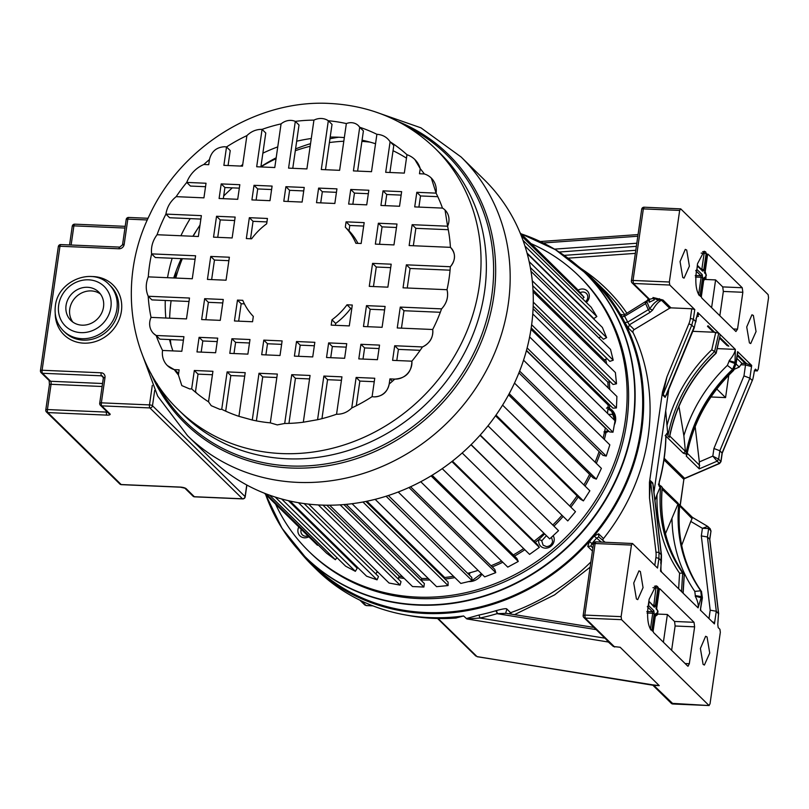 <?xml version="1.0" encoding="UTF-8"?>
<svg xmlns="http://www.w3.org/2000/svg" width="809" height="809" viewBox="0 0 809 809"><rect width="100%" height="100%" fill="white"/><g stroke="black" fill="none" stroke-linecap="round" stroke-linejoin="round"><path stroke-width="1.21" d="M654.127 297.752L654.279 299.906L649.222 302.242L649.556 299.279L633.437 283.474L669.761 285.031L694.769 309.574L691.766 308.755L670.995 307.855L662.996 300.018L655.199 298.025M662.996 300.018L658.86 300.109L656.271 299.381L655.836 298.197L652.974 297.51L654.279 299.906M648.181 298.693L649.222 302.242L648.565 299.32L646.897 301.787L649.748 308.826L648.282 309.685L650.052 312.345L629.351 324.844L634.205 329.607A2.407 2.174 -45.5 0 0 633.144 332.701L628.3 327.938L624.892 322.579A200.48 180.943 -45.5 0 0 621.838 316.835C620.645 314.671 620.422 313.902 621.16 314.539L621.747 315.116M659.406 298.663L658.86 300.109C655.947 301.191 652.914 304.093 649.748 308.826L652.57 310.14L650.052 312.345M670.995 307.855L669.63 308.219L661.641 300.372C658.961 301.13 655.937 304.376 652.57 310.14M621.16 314.539L624.002 315.025L624.609 316.299A202.887 183.127 134.5 0 1 627.703 322.103L629.351 324.844L628.3 327.938M669.63 308.219L634.205 329.607M624.892 322.579L627.703 322.103L648.282 309.685L645.643 303.597L647.079 300.624L624.002 315.025M653.743 298.268L649.556 299.279L648.191 298.703L632.082 282.897A2.407 2.174 134.5 0 0 633.437 283.474L633.032 280.45L669.356 282.007L679.661 210.441L680.733 208.874L768.135 294.648L768.55 297.672L758.235 369.238L757.163 370.805L754.372 370.684L754.16 372.16C753.209 378.066 752.542 380.786 752.127 380.351L749.882 378.147L743.956 375.892L713.922 448.499L712.82 456.114L718.635 459.188L717.087 461.181L712.82 456.114L699.34 461.929L695.164 426.616M669.761 285.031L669.356 282.007M679.661 210.441L643.347 208.884L644.186 207.205L680.733 208.874M722.204 453.212L719.848 450.755L749.882 378.147L751.682 365.425L737.626 351.632L735.755 364.283L734.997 363.534L735.351 349.397L697.762 312.507L695.619 321.446L693.374 319.242L694.769 309.574M713.922 448.499L719.848 450.755L718.635 459.188L720.991 461.626L722.215 453.182L752.532 379.896L722.093 452.949L720.88 461.383L719.322 463.385L684.636 478.352L683.858 479.353L680.116 505.291M754.372 370.684L755.444 369.116L757.396 370.916L754.352 370.785M753.371 315.459L751.945 314.792L746.717 326.967L749.417 342.895L750.712 343.562L756.051 331.569L753.371 315.459M686.699 250.042L689.389 266.141L684.05 278.144L682.745 277.477L680.056 261.55L685.284 249.364L686.699 250.042M696.873 269.781L697.51 263.744L704.113 251.235L705.65 251.872L706.186 253.328L707.299 254.41L708.047 254.198L707.299 254.41L708.047 254.198L742.227 287.741L742.844 292.282L723.337 291.442L722.72 286.902L715.601 279.914L711.607 307.653M701.292 269.185L703.79 269.64L702.718 271.207L697.53 266.121L696.347 271.713C695.113 282.776 696.114 290.734 699.35 295.609L700.119 295.427L701.312 296.721L704.052 277.983L703.395 278.235M699.35 295.609L700.119 295.113L702.627 277.669L702.222 274.645L697.034 269.559L695.74 270.661L700.918 275.748L702.222 274.645M700.119 295.427L701.231 296.205L701.737 297.975L735.917 331.518L737.525 329.162L742.844 292.282M734.087 369.369L739.244 367.084L741.873 363.302L736.908 358.417M710.98 396.976L725.562 397.603L728.788 375.184M725.562 397.603L716.774 388.987M739.244 367.084L736.099 363.999M699.34 461.929L699.269 468.866L717.087 461.181L719.565 463.496L720.991 461.636M686.922 454.769L687.256 453.202C693.849 421.317 709.321 393.71 733.662 370.401L733.389 370.006C708.644 393.7 693.08 421.802 686.71 454.324L686.912 454.992L687.094 454.051M667.9 435.869C674.271 403.347 689.834 375.234 714.58 351.551L711.778 349.771C689.531 371.179 674.595 396.42 666.99 425.483L667.9 435.869L669.387 437.325L669.761 436.031L685.425 451.402L683.302 453.202L686.71 454.324L686.224 456.064L699.269 468.866M683.868 479.272L680.248 505.423M692.292 517.315L692.059 518.66L679.388 505.585C676.698 537.763 684.06 566.411 701.474 591.541L702.394 597.78L701.474 591.541L700.715 590.792C683.302 565.673 675.94 537.024 678.63 504.846L677.062 502.369M692.443 517.376L707.511 526.295M692.059 518.66L690.765 521.411L702.414 528.307L707.683 526.426L708.644 528.53L702.414 528.307L701.322 535.922L710.191 610.198L716.299 611.24L718.695 613.97L709.786 539.37L707.43 536.974L701.322 535.922M681.674 545.387L690.765 521.411M710.818 531.189L710.302 528.914L708.067 526.72M709.928 528.621L710.889 530.734L708.644 528.53L707.43 536.974L716.299 611.24L714.428 623.901L700.372 610.107L702.394 597.78M711 530.977L709.665 539.168L718.534 613.444L717.785 624.568L718.19 627.592L719.919 629.281L720.323 632.304L710.019 703.87L708.947 705.438L621.545 619.664L621.13 616.64L631.445 545.074L632.517 543.506L657.525 568.049L658.92 558.382L661.398 561.082L660.518 570.992L698.096 607.872L701.413 596.627L695.305 595.586L695.224 596.132C697.611 600.834 698.592 604.657 698.137 607.599M662.268 487.766L678.033 503.147L679.388 505.585M677.871 504.28L662.096 489.253L662.187 487.251L660.71 485.794L657.029 494.592C656.22 523.959 663.734 550.171 679.59 573.217L682.665 573.085C664.998 547.562 657.687 518.468 660.71 485.794M684.111 575.169L684.192 574.592C666.717 549.382 659.406 520.581 662.237 488.211L662.187 487.251C659.163 519.924 666.485 549.018 684.141 574.542L682.665 573.085L681.532 591.612M685.425 451.402L683.868 435.687C692.13 408.798 706.621 385.367 727.362 365.395L733.389 370.006L735.755 364.283L733.672 370.391M714.63 332.256L708.027 325.774L707.481 326.31L713.498 332.216L718.776 333.136L714.58 351.551L716.177 353.209C691.655 376.711 676.142 404.551 669.66 436.749M716.187 353.189L720.263 334.592L716.066 352.997C691.311 376.691 675.758 404.803 669.387 437.325L669.761 436.031M684.192 574.592L683.008 593.068M700.503 608.934L702.172 597.376L701.413 596.627L700.715 590.792L694.8 591.399C680.035 569.9 672.431 545.509 671.966 518.245L677.76 504.614M671.966 518.245L665.473 533.627M678.933 406.431L683.868 435.687M366.528 605.496L372.636 605.759M658.425 484.085L659.315 486.522L659.224 481.8L658.9 484.47M659.224 481.8C663.319 466.581 665.524 451.27 665.837 435.889L665.827 436.354M665.837 435.889L666.98 433.3L665.413 435.636L683.302 453.202M654.956 500.468L657.029 494.592M723.337 291.442L719.838 315.732M715.601 279.914L704.7 279.449M703.567 280.48L705.903 278.66L706.055 274.473L705.559 277.922L704.811 277.194L702.981 279.075L703.739 278.761L701.231 296.205L700.463 296.519L701.231 296.205M707.299 254.41L706.439 255.037L707.208 254.724L704.902 270.722L706.055 274.473L705.084 273.28M707.208 254.724L705.761 253.45L701.17 253.116M702.627 277.669L701.13 277.265L698.622 294.658L699.785 294.921M703.587 280.339L705.559 277.922L705.903 278.66M751.682 365.425L746.656 363.686L737.444 354.655M727.362 365.395L729.061 361.289L734.997 363.534L732.63 369.258C707.885 392.952 692.322 421.054 685.951 453.586M735.351 349.397L717.239 348.618M735.31 349.66C734.906 352.613 732.853 356.304 729.142 360.733L729.061 361.289M719.606 338.213L727.089 345.544L728.808 346.181L719.808 337.333M713.498 332.216L692.787 331.326M666.99 425.483L665.716 410.729M703.092 664.391L704.386 665.049L709.726 653.055L707.046 636.946L705.62 636.279L700.392 648.454L703.092 664.391M661.479 555.035L653.106 484.935L652.762 483.59L650.375 481.547L649.496 497.899L649.445 482.437L650.527 480.789L659.001 552.405L661.479 555.035L661.398 561.082M661.6 572.054L660.71 569.273M651.892 684.748L653.783 685.385L673.088 703.901M709.169 705.549L671.268 703.304A2.407 2.407 0 0 0 672.855 703.992L709.169 705.549M438.134 618.521L477.128 656.706L652.408 684.798L671.268 703.304M652.853 685.233L477.371 656.665M708.047 254.198L706.914 254.248M705.65 251.872L702.657 251.66M737.424 352.744L737.626 351.632M696.519 317.664L698.905 313.943L697.762 312.507M698.036 315.803L696.883 315.904L698.47 316.41L697.884 315.823M696.023 318.706L698.167 313.214M666.95 376.802L688.904 323.742L691.746 325.157L662.864 395.176L662.47 392.072L666.95 376.802L662.976 394.155L665.281 396.784L666.576 394.671M667.89 390.787L665.119 397.371L662.864 395.176M688.904 323.742A21.691 19.578 -45.5 0 0 690.37 318.422L693.374 319.242L691.746 325.157L693.991 327.362L665.119 397.371M593.482 543.901L595.121 543.517L595.97 541.838L632.517 543.506M685.132 663.542L689.319 663.724L694.628 626.844L694.021 622.303L659.841 588.76L659.082 588.972L657.444 586.434L655.907 585.787L649.152 599.247L648.009 607.235C646.978 617.934 648.019 625.579 651.134 630.16L651.902 629.989L653.096 631.283L655.634 613.98L654.977 614.233M659.082 588.972L659.841 588.76L658.991 589.286L657.545 588.012L652.954 587.678M689.319 663.724L688.034 666.242M651.902 629.989L654.208 613.677L652.711 613.262L650.406 629.22L653.015 630.767L653.53 632.537L687.711 666.08M651.134 630.16L651.569 629.483M649.061 601.572L648.616 605.567L647.331 606.679L652.499 611.746L653.803 610.653L648.616 605.567L648.413 606.093M648.828 601.208L654.299 607.205L653.328 606.012L653.864 605.223L655.371 605.638L657.97 587.88M636.42 598.963L637.725 599.631L643.054 587.637L640.374 571.528L638.958 570.851L633.73 583.036L636.42 598.963M694.628 626.844L675.121 626.004L671.622 650.294M675.121 626.004L674.595 621.565L667.385 614.486L657.565 614.071M663.39 642.215L667.385 614.486M654.208 613.677L653.803 610.653M656.665 609.278L657.636 610.482L657.141 613.92L656.392 613.192L654.562 615.083L655.32 614.769L653.015 630.767L652.256 631.081L653.015 630.767M658.991 589.286L658.233 589.599L658.991 589.286L656.483 606.73L655.715 607.043L656.483 606.73L656.888 609.753L657.98 611.22L657.484 614.658L657.141 613.92L655.836 615.022L655.098 614.294L656.392 613.192M655.169 616.347L655.836 615.022M652.873 605.183L653.864 605.223L656.139 586.292L657.444 586.434M659.841 588.76L658.759 588.821M608.52 641.719L613.384 646.502L607.883 641.628L605.445 638.261L479.798 618.046L466.904 618.946L463.608 615.973L455.851 618.025M652.408 684.798L659.244 685.627L620.149 647.261L613.384 646.502M601.269 542.06L594.14 536.043L598.63 533.809L598.791 536.954L605.092 542.232L598.761 536.933L596.577 538.137L591.854 543.608L590.924 546.085L592.886 548.006M650.527 480.789L652.772 482.983L653.369 487.129M653.975 492.236L668.81 389.271M659.244 685.627L653.783 685.385M497.515 613.626L495.836 610.744L496.352 610.583L497.515 613.626L506.404 613.343L593.948 627.43M590.125 567.18L554.549 594.908L514.524 614.648M511.409 614.142L510.6 612.706L509.255 613.798M649.445 482.437L662.47 392.072M577.636 265.878A200.48 180.943 134.5 0 1 593.28 279.398A200.48 180.943 134.5 0 1 642.619 422.773A200.48 180.943 -45.5 0 1 425.342 613.455A200.48 180.943 134.5 0 1 312.446 565.572A200.48 180.943 134.5 0 1 298.642 550.181M598.63 533.809L603.484 538.572A200.48 180.943 -45.5 0 0 643.266 460.341A200.48 180.943 -45.5 0 0 633.144 332.701M312.446 565.572L316.653 569.698A200.48 180.943 -45.5 0 0 405.178 614.891A200.48 180.943 -45.5 0 0 429.549 617.58A200.48 180.943 -45.5 0 0 463.608 615.973M636.804 243.236L554.519 249.132M506.323 613.323L505.756 612.939L506.879 609.056L510.6 612.706A200.48 180.943 -45.5 0 0 590.873 561.962M496.352 610.583C503.117 608.773 506.626 608.267 506.879 609.056M593.341 544.851L589.468 541.454A200.48 180.943 -45.5 0 0 594.14 536.043M592.926 547.754L590.924 546.085L587.749 546.429L589.468 541.454M603.484 538.572A2.407 2.174 -45.5 0 0 602.938 540.422M645.137 302.263L645.643 303.597L624.609 316.299L621.838 316.835M466.277 618.592L478.817 615.073A200.48 180.943 -45.5 0 0 495.836 610.744M596.182 629.614L497.019 613.667A202.887 183.127 134.5 0 1 479.798 618.046A2.407 0.617 78.2 0 0 478.817 615.073M546.429 535.659L541.737 540.847L543.132 545.205L546.388 546.591C549.746 546.409 551.829 544.649 552.628 541.312L551.495 537.227M544.669 533.94L538.804 539.583A8.201 7.402 -45.5 0 0 545.317 548.158A8.201 7.402 -45.5 0 0 552.931 544.012A8.201 7.402 -45.5 0 0 553.144 535.689M298.824 526.972A8.191 7.402 -45.5 0 0 304.548 537.813A8.191 7.402 -45.5 0 0 308.826 536.792M301.251 529.349A5.784 5.218 -45.5 0 0 302.364 534.86A5.784 5.218 -45.5 0 0 305.62 536.246A5.784 5.218 -45.5 0 0 307.885 535.871M586.313 302.455A8.201 7.402 -45.5 0 0 589.083 294.041A8.201 7.402 -45.5 0 0 582.662 288.985A8.201 7.402 -45.5 0 0 578.051 290.198M585.494 301.646A5.784 5.218 -45.5 0 0 586.333 293.384A5.784 5.218 -45.5 0 0 583.077 292.009A5.784 5.218 -45.5 0 0 580.144 292.676M604.353 439.479A174.774 157.745 -45.5 0 0 606.002 432.542L604.303 432.997A173.561 156.653 134.5 0 1 603.059 438.215A173.561 156.653 -45.5 0 0 605.324 428.113L605.719 428.143M606.072 431.834L606.002 432.542L606.072 431.834A12.651 11.427 -45.5 0 0 608.348 430.722M530.977 329.293L608.166 405.036A173.561 156.653 134.5 0 1 608.044 407.069L609.49 408.363L609.258 409.758L607.893 409.071M444.677 578.748L444.687 577.505A173.561 156.653 -45.5 0 0 453.536 576.281A173.561 156.653 134.5 0 1 444.687 577.505L366.962 501.226M346.191 504.371L421.681 578.455A173.561 156.653 -45.5 0 0 428.285 578.506A173.561 156.653 134.5 0 1 421.681 578.455L421.368 580.609M398.291 579.022L399.1 576.18A173.561 156.653 -45.5 0 0 402.538 576.746A173.561 156.653 134.5 0 1 399.1 576.18L326.775 505.21M469.968 572.752A7.837 7.069 -45.5 0 0 469.523 575.199M533 289.875L604.232 359.783A173.561 156.653 134.5 0 1 604.758 362.108A173.561 156.653 -45.5 0 0 604.232 359.783L607.195 358.751M533.07 308.775L607.802 382.101A173.561 156.653 134.5 0 1 608.196 387.936A173.561 156.653 -45.5 0 0 607.802 382.101L610.158 381.626M608.044 407.069L606.487 408.221M608.601 414.42A12.651 11.427 134.5 0 1 610.542 414.35A12.651 11.427 134.5 0 1 614.071 415.078M599.095 451.564A173.561 156.653 134.5 0 1 595.111 462.202A173.561 156.653 -45.5 0 0 599.095 451.564M589.589 474.367A173.561 156.653 134.5 0 1 583.896 484.925A173.561 156.653 -45.5 0 0 589.589 474.367M577.06 495.826A173.561 156.653 134.5 0 1 569.688 505.999A173.561 156.653 -45.5 0 0 577.06 495.826M561.79 515.525A173.561 156.653 134.5 0 1 552.911 524.899A173.561 156.653 -45.5 0 0 561.79 515.525M543.941 533.212A173.561 156.653 134.5 0 1 534.061 541.231A173.561 156.653 -45.5 0 0 543.941 533.212M523.676 548.583A173.561 156.653 134.5 0 1 513.311 554.934A173.561 156.653 -45.5 0 0 523.676 548.583M501.59 561.072A173.561 156.653 134.5 0 1 491.033 565.724A173.561 156.653 -45.5 0 0 501.59 561.072M541.787 540.533L538.804 539.583A174.774 157.745 -45.5 0 1 535.224 542.374M308.532 551.04L310.009 552.496A192.845 174.066 -45.5 0 0 418.617 598.559A192.845 174.066 -45.5 0 0 607.357 483.681A192.845 174.066 -45.5 0 0 580.164 277.204L578.678 275.758A192.845 174.066 134.5 0 1 605.88 482.225A192.845 174.066 134.5 0 1 417.131 597.103A192.845 174.066 134.5 0 1 308.532 551.04A192.845 174.066 134.5 0 1 275.596 504.169M531.169 243.691A192.845 174.066 134.5 0 1 578.678 275.758M265.524 494.289L282.038 528.307L305.59 557.441L313.144 564.854A199.479 180.043 -45.5 0 0 508.861 597.538A199.479 180.043 -45.5 0 0 640.708 430.56A199.479 180.043 -45.5 0 0 592.582 280.106L585.028 272.694A199.479 180.043 134.5 0 0 521.158 233.872A199.338 179.922 134.5 0 1 632.8 422.915A199.338 179.922 -45.5 0 1 462.566 601.33A199.338 179.922 -45.5 0 1 265.585 494.35A199.479 180.043 134.5 0 0 305.59 557.441A199.479 180.043 134.5 0 0 501.307 590.125A199.479 180.043 134.5 0 0 633.154 423.137A199.479 180.043 134.5 0 0 585.028 272.694L555.439 249.688L521.107 233.811M317.988 544.76L317.472 545.266L264.432 493.227M269.569 495.159L335.361 559.717L326.614 553.225L266.151 493.894M335.361 559.717L336.959 557.674M281.623 498.961L355.353 571.316L345.655 566.199L275.191 497.06M355.353 571.316L357.204 568.211L288.398 500.68M354.787 565.835L355.252 565.066M298.45 502.702L377.055 579.841L366.598 576.2L290.016 501.054M377.055 579.841L378.481 576.544L304.123 503.572M375.942 574.056L377.125 571.336M318.352 504.937L400.04 585.109L389.038 583.026L308.633 504.128M400.04 585.109L401.011 581.691L323.003 505.14M343.896 504.573L424.371 583.562L423.876 587.031L412.519 586.545L329.647 505.21M423.876 587.031L340.134 504.846M362.948 502.015L448.085 585.564L436.607 586.677L352.077 503.714M448.085 585.564L448.095 582.106L365.901 501.449M386.095 496.251L472.193 580.741L460.827 583.441L375.143 499.345M472.193 580.741L471.728 577.363L388.34 495.523M467.663 573.369L388.35 495.523M467.653 573.348A173.561 156.653 -45.5 0 0 478.089 570.385M408.98 487.503L495.745 572.651L484.702 576.878L398.22 492.003M495.745 572.651L494.805 569.425L410.588 486.775M431.066 475.884L518.276 561.456L507.769 567.129L420.751 481.729M518.276 561.456L516.88 558.432L432.107 475.247M451.887 461.555L539.34 547.38L529.582 554.387L442.22 468.654M539.34 547.38L537.52 544.619L452.433 461.12M470.99 444.758L558.534 530.674L549.716 538.885L462.192 452.989M558.534 530.674L471.121 444.626M480.233 435.03L567.766 520.935L480.01 435.272M567.766 520.935L575.492 511.692L487.999 425.827M495.998 415.118L583.4 500.892L580.538 499.234L495.523 415.806M583.4 500.892L589.862 490.78L502.581 405.127M509.205 393.649L596.314 479.13L593.199 477.917L508.558 394.853M596.314 479.13L601.39 468.36L514.494 383.092M519.631 371.098L606.234 456.084L602.948 455.336L518.923 372.878M606.234 456.084L609.834 444.859L523.544 360.177M526.396 350.661L605.324 428.113M527.124 347.931L612.989 432.208L609.581 431.935L526.477 350.378M612.989 432.208L615.042 420.741L529.632 336.928M607.508 413.348A173.561 156.653 -45.5 0 0 608.166 405.036L609.693 404.935A174.774 157.745 -45.5 0 1 609.49 408.363A13.864 12.509 -45.5 0 1 614.294 424.927M531.644 324.733L616.438 407.948L612.979 408.161L531.189 327.908M616.438 407.948L616.903 396.481L532.757 313.902M533.262 302.091L616.519 383.79L613.07 384.487L533.182 306.085M616.519 383.79L615.376 372.534L533.091 291.776M532.251 280.743L613.222 360.207L609.855 361.37L532.706 285.658M613.222 360.207L610.512 349.377L530.997 271.349M598.781 337.869L600.905 336.807M529.147 261.61L606.619 337.646L603.403 339.254L530.34 267.557M606.619 337.646L602.381 327.453L527.195 253.672M524.92 245.976L596.84 316.552L593.826 318.574L527.013 253.005M596.84 316.552L591.157 307.208L522.978 240.303M582.5 298.713L584.068 297.338L521.229 235.672M584.068 297.338L577.05 289.015L520.268 233.285M568.414 280.531L520.056 232.79M361.906 141.383A173.561 156.653 134.5 0 1 370.016 142.111M170.982 344.927A173.561 156.653 134.5 0 1 170.355 339.578M169.637 318.19A173.561 156.653 134.5 0 1 171.114 300.715M175.775 278.053A173.561 156.653 134.5 0 1 182.318 258.688M193.129 236.279A173.561 156.653 134.5 0 1 200.005 225.084M223.688 196.031A173.561 156.653 134.5 0 1 232.325 187.85M260.902 166.836A173.561 156.653 134.5 0 1 276.051 158.665M295.315 150.707A173.561 156.653 134.5 0 1 310.16 146.267M329.405 142.556A173.561 156.653 134.5 0 1 343.805 141.241M358.357 125.617L359.712 127.266L353.422 170.911L371.513 171.69L376.893 134.304A159.08 143.577 -45.5 0 0 359.712 127.266A12.307 11.114 134.5 0 0 358.357 125.617A12.307 11.114 134.5 0 0 351.43 122.685A12.307 11.114 134.5 0 0 346.353 123.575A159.08 143.577 -45.5 0 0 328.323 120.743L327.766 120.389M292.777 168.312L299.017 125.011L295.315 121.38L288.58 168.13L306.904 168.919L313.932 120.126A15.331 13.834 134.5 0 1 321.406 118.498A15.331 13.834 134.5 0 1 328.323 120.743L321.294 169.536L339.618 170.325L346.353 123.575M259.011 373.273L252.277 420.023A159.08 143.577 -45.5 0 0 270.307 422.854L277.335 374.061L259.011 373.273L262.723 376.913L256.382 420.872M227.127 371.907L221.737 409.293A159.08 143.577 -45.5 0 0 238.918 416.332L245.208 372.676L227.127 371.907L230.828 375.538L225.691 411.164M194.322 370.492L191.662 388.886A159.08 143.577 -45.5 0 0 208.53 401.82L212.929 371.291L194.322 370.492L198.023 374.132L195.424 392.163M174.269 369.632L167.382 365.577A20.053 18.091 134.5 0 0 174.269 369.632A159.08 143.577 -45.5 0 0 178.405 374.961L179.143 369.844L174.269 369.632L178.647 373.293M156.157 335.492L153.609 333.561A15.745 14.208 134.5 0 0 156.157 335.492A159.08 143.577 -45.5 0 0 162.548 350.459L181.823 351.288L183.926 336.686L156.157 335.492L159.858 339.133L183.421 340.144M148.29 276.87L192.269 278.761L195.586 255.775L151.607 253.884A159.08 143.577 -45.5 0 0 148.29 276.87C145.6 283.615 145.569 290.077 148.209 296.256A159.08 143.577 -45.5 0 0 151.04 317.391L186.485 318.908L189.498 298.036L148.209 296.256L151.91 299.896L188.993 301.484M157.067 234.731L198.357 236.501L201.37 215.629L165.926 214.102A159.08 143.577 -45.5 0 0 157.067 234.731C152.689 240.647 150.868 247.038 151.607 253.884L155.308 257.525L195.08 259.234M176.17 196.658L203.929 197.851L206.032 183.249L186.758 182.419A159.08 143.577 -45.5 0 0 176.17 196.658C170.436 201.279 167.018 207.094 165.926 214.102L169.627 217.742L200.875 219.077M203.828 164.49L208.712 164.692L209.44 159.575A159.08 143.577 -45.5 0 0 203.828 164.49A28.952 26.131 134.5 0 0 186.758 182.419L190.459 186.06L205.537 186.707M228.077 165.532L230.231 150.585L226.53 146.955L223.881 165.349L242.498 166.148L246.897 135.619A159.08 143.577 -45.5 0 0 226.53 146.955L224.649 146.732C216.478 147.187 211.412 151.465 209.44 159.575M260.882 166.937L265.777 133L262.076 129.369L256.686 166.755L274.777 167.534L281.067 123.888A159.08 143.577 -45.5 0 0 262.076 129.369C256.322 129.268 251.265 131.351 246.897 135.619M313.932 120.126A159.08 143.577 -45.5 0 0 295.315 121.38A14.087 12.711 134.5 0 0 290.957 120.399A14.087 12.711 134.5 0 0 281.067 123.888M196.931 393.407A159.08 143.577 134.5 0 1 195.495 391.677M172.893 350.904A159.08 143.577 134.5 0 1 169.516 339.547M165.845 318.018A159.08 143.577 134.5 0 1 165.258 300.463M167.524 277.699A159.08 143.577 134.5 0 1 172.186 258.243M180.892 235.753A159.08 143.577 134.5 0 1 190.206 218.622M240.556 166.067A159.08 143.577 134.5 0 1 242.71 164.611M262.864 153.184A159.08 143.577 134.5 0 1 277.75 146.894M296.681 141.221A159.08 143.577 134.5 0 1 311.283 138.511M330.193 137.085A159.08 143.577 134.5 0 1 338.425 137.217A159.08 143.577 134.5 0 1 339.456 137.267A159.08 143.577 134.5 0 1 344.331 137.591M249.344 217.692L246.34 238.564L251.619 238.797A64.093 57.843 134.5 0 1 266.667 223.79L267.435 218.47L249.344 217.692L253.045 221.322L250.537 238.746M266.94 221.919L253.045 221.322M346.08 221.848L345.312 227.177A64.093 57.843 134.5 0 1 355.879 243.276L361.158 243.499L364.171 222.627L346.08 221.848L349.781 225.478L349.023 230.808A64.093 57.843 -45.5 0 1 357.932 243.367M363.676 226.075L349.781 225.478M345.312 227.177L349.023 230.808M237.472 300.099L234.458 320.971L252.55 321.749L253.318 316.42A64.093 57.843 134.5 0 1 242.751 300.321L237.472 300.099L241.173 303.729L238.665 321.153M244.399 303.871L241.173 303.729M349.286 325.906L352.299 305.033L347.01 304.801A64.093 57.843 134.5 0 1 331.963 319.798L331.194 325.127L349.286 325.906M331.963 319.798L335.674 323.438L335.401 325.309M335.674 323.438A64.093 57.843 -45.5 0 0 350.722 308.441L347.01 304.801M351.794 308.482L350.722 308.441M199.095 337.343L196.992 351.935L215.609 352.744L217.712 338.142L199.095 337.343L202.796 340.973L201.188 352.117M217.206 341.6L202.796 340.973M204.667 298.683L201.653 319.565L220.27 320.364L223.274 299.482L204.667 298.683L208.368 302.323L205.86 319.737M222.778 302.94L208.368 302.323M210.755 256.433L207.438 279.408L226.055 280.207L229.372 257.232L210.755 256.433L214.456 260.063L211.645 279.59M228.866 260.68L214.456 260.063M216.539 216.276L213.536 237.158L232.143 237.957L235.156 217.085L216.539 216.276L220.24 219.917L217.732 237.34M234.661 220.533L220.24 219.917M221.201 183.906L219.097 198.498L237.715 199.297L239.818 184.705L221.201 183.906L224.912 187.536L223.304 198.68M239.322 188.153L224.912 187.536M231.9 338.749L229.796 353.351L247.888 354.13L249.991 339.527L231.9 338.749L235.601 342.389L233.993 353.533M249.485 342.986L235.601 342.389M254.016 185.312L251.912 199.914L269.994 200.683L272.097 186.09L254.016 185.312L257.717 188.942L256.109 200.086M271.602 189.539L257.717 188.942M263.795 340.124L261.691 354.716L280.015 355.505L282.119 340.913L263.795 340.124L267.496 343.754L265.888 354.898M281.623 344.361L267.496 343.754M285.901 186.687L283.797 201.279L302.121 202.068L304.224 187.466L285.901 186.687L289.612 190.317L288.004 201.461M303.729 190.924L289.612 190.317M328.636 342.905L326.533 357.507L344.624 358.286L346.727 343.683L328.636 342.905L332.337 346.545L330.729 357.689M346.222 347.142L332.337 346.545M296.509 341.529L294.405 356.122L312.729 356.911L314.832 342.318L296.509 341.529L300.21 345.16L298.602 356.304M314.337 345.767L300.21 345.16M318.615 188.093L316.511 202.685L334.835 203.474L336.938 188.871L318.615 188.093L322.326 191.723L320.718 202.867M336.443 192.33L322.326 191.723M350.752 189.468L348.649 204.07L366.73 204.849L368.833 190.246L350.752 189.468L354.453 193.108L352.845 204.252M368.338 193.705L354.453 193.108M360.915 344.3L358.812 358.893L377.429 359.692L379.532 345.099L360.915 344.3L364.616 347.931L363.008 359.075M379.037 348.548L364.616 347.931M366.487 305.64L363.474 326.512L382.091 327.311L385.104 306.439L366.487 305.64L370.188 309.271L367.68 326.694M384.599 309.898L370.188 309.271M372.575 263.38L369.268 286.366L387.875 287.165L391.192 264.189L372.575 263.38L376.276 267.021L373.465 286.548M390.696 267.637L376.276 267.021M378.359 223.233L375.356 244.116L393.963 244.915L396.976 224.032L378.359 223.233L382.06 226.874L379.552 244.288M396.481 227.491L382.06 226.874M383.031 190.853L380.928 205.456L399.535 206.255L401.638 191.652L383.031 190.853L386.732 194.494L385.124 205.638M401.143 195.111L386.732 194.494M359.712 127.266L363.413 130.906L357.618 171.093M328.323 120.743L332.024 124.384L325.491 169.718M376.893 134.304C382.647 134.698 387.056 137.186 390.1 141.777L385.701 172.307L404.318 173.106L406.967 154.701A24.846 22.43 134.5 0 1 414.835 159.515L420.225 168.636L419.487 173.753L424.361 173.965A20.053 18.091 134.5 0 1 431.248 178.02A20.053 18.091 134.5 0 1 436.091 193.139L416.817 192.309L414.714 206.902L442.472 208.095A15.745 14.208 134.5 0 1 445.041 210.047A15.745 14.208 134.5 0 1 447.589 226.207L412.145 224.69L409.142 245.562L450.431 247.342A14.34 12.944 134.5 0 1 450.846 247.736A14.34 12.944 134.5 0 1 450.34 266.727L406.361 264.836L403.054 287.822L447.023 289.713A20.053 18.091 134.5 0 1 441.562 308.866L400.273 307.096L397.259 327.969L432.704 329.496A15.745 14.208 134.5 0 1 422.47 346.94L394.701 345.746L392.598 360.349L411.872 361.178A15.745 14.208 134.5 0 1 394.802 379.108L389.928 378.895L389.19 384.012C387.39 392.274 382.323 396.562 373.991 396.875L372.1 396.643L374.749 378.248L356.142 377.449L351.743 407.979C347.405 412.287 342.349 414.37 336.554 414.228L341.944 376.842L323.863 376.064L317.573 419.709L303.314 422.217L310.059 375.467L291.736 374.678L295.437 378.319L288.944 423.38M291.736 374.678L284.697 423.471A159.08 143.577 -45.5 0 0 303.314 422.217M309.554 378.925L295.437 378.319M323.863 376.064L327.564 379.694L321.952 418.668M341.449 380.291L327.564 379.694M356.142 377.449L359.843 381.079L356.284 405.754M374.254 381.706L359.843 381.079M389.928 378.895L392.365 381.292M394.701 345.746L398.402 349.387L396.794 360.531M420.154 350.317L398.402 349.387M400.273 307.096L403.974 310.727L401.466 328.151M440.318 312.284L403.974 310.727M406.361 264.836L410.062 268.467L407.251 288.004M450.057 270.186L410.062 268.467M412.145 224.69L415.846 228.32L413.338 245.744M448.287 229.716L415.846 228.32M416.817 192.309L420.518 195.94L418.91 207.084M437.8 196.688L420.518 195.94M423.795 173.197L423.683 173.935M431.328 178.081L436.091 193.139A159.08 143.577 -45.5 0 1 442.472 208.095M445.041 210.047L447.589 226.207A159.08 143.577 -45.5 0 1 450.431 247.342C455.892 253.399 455.861 259.861 450.34 266.727A159.08 143.577 -45.5 0 1 447.023 289.713C448.651 296.772 446.831 303.163 441.562 308.866A159.08 143.577 -45.5 0 1 432.704 329.496C433.381 337.454 429.973 343.279 422.47 346.94A159.08 143.577 -45.5 0 1 411.872 361.178C411.609 372.312 405.916 378.288 394.802 379.108A159.08 143.577 -45.5 0 1 389.19 384.012A14.087 12.711 134.5 0 1 373.991 396.865M167.382 365.577A20.053 18.091 134.5 0 1 162.548 350.459M153.609 333.561L153.589 333.541A15.745 14.208 134.5 0 1 151.04 317.391M221.737 409.293L219.846 409.344L211.21 405.673L208.53 401.82M219.846 409.344L211.21 405.673M212.433 374.749L198.023 374.132M244.712 376.134L230.828 375.538M276.84 377.52L262.723 376.913M191.662 388.886L189.751 388.957L181.813 385.59L178.405 374.961M189.751 388.957L181.813 385.59M284.697 423.471L277.265 424.907L270.307 422.854M252.277 420.023L238.918 416.332M406.967 154.701A159.08 143.577 -45.5 0 0 390.1 141.777L393.801 145.408L389.898 172.479M424.361 173.965A159.08 143.577 -45.5 0 0 420.225 168.636A24.846 22.43 134.5 0 0 414.835 159.515M351.743 407.979A159.08 143.577 -45.5 0 0 372.1 396.643M317.573 419.709A159.08 143.577 -45.5 0 0 336.554 414.228M362.078 140.19A159.08 143.577 134.5 0 1 375.538 143.749M393.043 150.707A159.08 143.577 134.5 0 1 406.472 158.149M173.702 277.962A192.845 174.066 134.5 0 1 181.196 258.637M192.886 236.268A192.845 174.066 134.5 0 1 197.608 228.785M260.933 166.593A192.845 174.066 134.5 0 1 276.172 157.785M295.578 148.907A192.845 174.066 134.5 0 1 310.545 143.648M329.951 138.764A192.845 174.066 134.5 0 1 338.759 137.227M210.694 458.41A195.262 176.241 -45.5 0 0 320.657 505.049A195.262 176.241 -45.5 0 0 511.763 388.735A195.262 176.241 -45.5 0 0 484.227 179.679L461.13 157.017A195.262 176.241 134.5 0 1 488.666 366.062A195.262 176.241 134.5 0 1 297.56 482.376A195.262 176.241 134.5 0 1 187.597 435.738L210.694 458.41M100.417 294.001A19.891 17.95 -45.5 0 0 81.608 292.989A19.891 17.95 -45.5 0 0 69.756 309.058A19.891 17.95 -45.5 0 0 72.85 322.093M103.512 307.036A19.891 17.95 -45.5 0 0 98.708 292.029A19.891 17.95 -45.5 0 0 79.201 288.773A19.891 17.95 -45.5 0 0 66.055 305.418A19.891 17.95 -45.5 0 0 70.848 320.425A19.891 17.95 -45.5 0 0 90.365 323.681A19.891 17.95 -45.5 0 0 103.512 307.036M176.129 271.045L175.118 278.023M656.271 299.381L654.157 298.197M741.266 364.778L745.534 364.96L743.956 375.892M699.734 465.438L687.256 453.202M663.967 459.836L683.858 479.353L684.636 478.352L664.189 458.288M678.033 503.147L679.631 505.999C676.941 538.137 684.252 566.684 701.575 591.662M710.191 610.198L708.987 618.551M659.315 486.522L659.871 487.069M737.312 355.586L745.322 363.443L741.873 363.302M667.536 433.846L666.98 433.3M679.59 573.217L678.64 588.77M751.551 366.608L745.534 364.96L745.322 363.443L746.485 363.352M715.763 332.307L711.778 349.771M361.421 600.915L366.062 605.476L364.707 604.899L366.295 605.587L372.939 605.87M694.8 591.399L695.305 595.586M742.227 287.741L722.72 286.902M703.79 269.64L706.186 253.328M704.902 270.722L704.133 271.035L704.902 270.722M702.718 271.207L701.747 270.004L704.356 251.73M695.244 275.505L700.918 275.748L701.13 277.265L695.447 277.012M704.346 272.552L705.306 273.745L704.346 272.552M704.811 277.194L703.517 278.296L704.255 279.024M733.338 328.98L737.525 329.162M727.089 345.544L728.242 345.453M708.644 326.219L707.481 326.31M695.224 596.132L701.241 597.78M712.183 621.696L714.63 622.799M652.772 482.983L661.246 554.61L660.771 563.327M706.014 252.732L705.761 253.45M729.142 360.733L735.169 362.381M694.233 327.827L695.619 321.446L694.233 327.827L666.353 395.207M655.371 605.638L654.299 607.205M646.826 611.503L652.499 611.746L652.711 613.262L647.028 613.02M655.927 608.55L656.888 609.753L655.927 608.55M694.021 622.303L674.494 621.464M656.139 586.292L654.441 586.212M631.445 545.074L595.121 543.517L584.806 615.083L583.279 615.71M621.13 616.64L584.806 615.083L585.22 618.106L583.865 617.53A2.407 2.407 0 0 1 583.168 615.467L593.472 543.901A2.407 2.407 0 0 1 595.97 541.838M657.808 587.294L657.545 588.012M621.545 619.664L585.22 618.106L614.688 647.028M654.784 565.36L655.907 557.563L658.92 558.382L659.001 552.405L655.978 552.183L649.496 497.899M650.214 480.819L650.375 481.547M608.924 642.124L466.904 618.946M655.907 557.563A21.691 19.578 -45.5 0 0 655.978 552.183M690.37 318.422L691.766 308.755M456.094 618.015C440.409 619.198 425.008 618.44 409.9 615.74A197.305 178.081 -45.5 0 0 456.266 617.995M624.7 314.6A200.48 180.943 -45.5 0 0 604.181 290.087L593.28 279.398M637.816 236.238L543.254 242.963M592.451 551.05L587.749 546.429M631.505 281.077A2.407 0.657 8.2 0 1 631.384 280.834A2.407 0.657 8.2 0 1 633.032 280.45L643.347 208.884A2.407 0.657 -171.8 0 0 641.699 209.268L631.384 280.834A2.407 2.407 0 0 0 632.082 282.897M636.359 246.33L559.181 252.034M564.156 255.371L635.793 250.274M635.338 253.379L568.029 258.162M581.206 268.659A202.887 183.127 134.5 0 1 626.924 313.255M614.86 420.569A12.651 11.427 -45.5 0 0 611.746 411.559A12.651 11.427 -45.5 0 0 609.258 409.758M606.002 432.542A13.864 12.509 -45.5 0 0 608.783 431.146M376.822 572.044A174.774 157.745 -45.5 0 0 378.359 572.55M398.695 577.596A174.774 157.745 -45.5 0 0 404.318 578.486M421.469 579.952A174.774 157.745 -45.5 0 0 429.812 580.002M444.95 579.022A174.774 157.745 -45.5 0 0 454.901 577.626M468.644 581.58A13.864 12.509 -45.5 0 0 481.911 574.137M609.774 389.483A174.774 157.745 -45.5 0 0 609.268 381.808M606.639 363.959A174.774 157.745 -45.5 0 0 605.607 359.307M554.064 526.022A174.774 157.745 -45.5 0 0 562.943 516.648M570.841 507.132A174.774 157.745 -45.5 0 0 578.223 496.969M585.079 486.078A174.774 157.745 -45.5 0 0 590.782 475.54M596.334 463.395A174.774 157.745 -45.5 0 0 600.349 452.787M492.266 566.927A174.774 157.745 -45.5 0 0 502.804 562.255M514.494 556.096A174.774 157.745 -45.5 0 0 524.839 549.736M435.03 148.32A183.188 165.339 134.5 0 1 460.857 344.442A183.188 165.339 134.5 0 1 281.572 453.566A183.188 165.339 134.5 0 1 178.415 409.809L183.734 415.027A183.188 165.339 -45.5 0 0 286.892 458.784A183.188 165.339 -45.5 0 0 466.176 349.66A183.188 165.339 -45.5 0 0 440.349 153.538L435.03 148.32C406.037 120.561 370.896 105.605 329.597 103.451C256.908 99.365 181.347 146.459 149.665 214.87C117.113 280.592 128.58 362.27 178.415 409.809M408.191 127.276A186.737 168.545 134.5 0 1 483.125 330.942A186.737 168.545 134.5 0 1 290.279 465.974A186.737 168.545 134.5 0 1 156.875 383.375M150.949 373.404A188.153 169.819 -45.5 0 0 290.795 468.007A188.153 169.819 -45.5 0 0 487.2 325.531A188.153 169.819 -45.5 0 0 398.109 121.542M63.466 330.911L64.953 332.357A32.542 29.377 -45.5 0 0 96.878 337.697A32.542 29.377 -45.5 0 0 118.387 310.454A32.542 29.377 -45.5 0 0 110.54 285.911L109.053 284.455A32.542 29.377 134.5 0 1 116.911 308.998A32.542 29.377 134.5 0 1 95.401 336.241A32.542 29.377 134.5 0 1 63.466 330.911C56.852 324.075 54.152 315.732 55.386 305.873C57.742 280.834 92.529 266.576 109.053 284.455M91.538 276.536A34.959 31.551 134.5 0 1 121.401 311.273A34.959 31.551 134.5 0 1 86.219 343.168A34.959 31.551 134.5 0 1 55.224 313.538M58.673 305.104A27.718 25.018 -45.5 0 0 80.981 332.641A27.718 25.018 -45.5 0 0 110.884 307.349A27.718 25.018 -45.5 0 0 88.585 279.823A27.718 25.018 -45.5 0 0 58.673 305.104M103.461 378.207A2.407 0.657 8.2 0 1 103.35 377.965A2.407 0.657 8.2 0 1 104.998 377.581L101.358 402.842L149.483 404.904L152.294 385.387M147.309 219.967L127.822 219.128L124.181 244.389A4.824 4.348 -45.5 0 1 118.984 248.788L59.967 246.249L42.098 370.249L101.115 372.787A4.824 4.348 -45.5 0 1 104.998 377.581M154.691 390.423L152.486 405.734L245.076 496.595L246.755 484.985M109.913 413.854A4.824 1.305 -171.8 0 1 106.849 415.118L47.832 412.58L121.168 484.54L180.185 487.079A4.824 1.305 -171.8 0 1 186.201 488.727L194.352 496.726L242.478 498.789L149.887 407.928L101.762 405.865L109.913 413.854A2.407 2.174 134.5 0 1 108.558 413.278L100.407 405.289A2.407 2.174 -45.5 0 0 101.762 405.865A2.407 0.809 92.5 0 1 101.358 402.842A2.407 0.657 -171.8 0 0 99.709 403.226L103.35 377.965L102.885 376.387A2.407 2.174 134.5 0 0 101.529 375.811L42.503 373.273L50.654 381.272L102.551 383.506M124.95 228.047L73.892 225.853L71.131 245.016M102.116 386.49L51.058 384.295L47.428 409.556L106.444 412.094L106.555 411.316M103.37 377.621L101.529 375.811A2.407 0.809 -87.5 0 1 101.115 372.787M45.779 409.941A2.407 2.407 0 0 0 46.477 412.003A2.407 2.174 134.5 0 0 47.832 412.58A2.407 0.809 -87.5 0 1 47.428 409.556A2.407 0.657 -171.8 0 0 45.779 409.941L49.42 384.679A2.407 0.657 -171.8 0 1 51.058 384.295A2.407 0.809 92.5 0 0 50.654 381.272A2.407 2.174 -45.5 0 1 49.298 380.695L41.148 372.696A2.407 2.174 -45.5 0 0 42.503 373.273A2.407 0.809 -87.5 0 1 42.098 370.249A2.407 0.657 8.2 0 0 40.45 370.633A2.407 2.407 0 0 0 41.148 372.696A2.407 2.174 -45.5 0 1 40.561 370.886A2.407 0.657 8.2 0 1 40.45 370.633L58.319 246.634A2.407 0.657 8.2 0 1 59.967 246.249A2.407 0.809 -87.5 0 1 60.806 244.571A2.407 0.809 -87.5 0 1 61.039 244.682M107.314 412.064A2.407 0.657 8.2 0 1 106.444 412.094A2.407 0.809 -87.5 0 0 106.849 415.118M99.82 403.469A2.407 2.174 -45.5 0 0 100.407 405.289A2.407 2.407 0 0 1 99.709 403.226M149.483 404.904A2.407 0.809 92.5 0 0 149.887 407.928A2.407 2.174 -45.5 0 0 152.486 405.734A2.407 0.657 8.2 0 0 149.483 404.904M245.076 496.595A2.407 2.174 134.5 0 1 242.478 498.789A2.407 0.809 -87.5 0 0 242.7 498.9A2.407 2.407 0 0 0 245.198 496.837A2.407 0.657 -171.8 0 0 245.076 496.595M118.984 248.788A2.407 0.809 -87.5 0 1 119.833 247.109L122.543 244.773A2.407 0.657 8.2 0 1 124.181 244.389M122.655 245.016A2.407 0.657 8.2 0 1 122.543 244.773L126.184 219.512A2.407 0.657 8.2 0 1 127.822 219.128A2.407 0.809 -87.5 0 1 128.671 217.449A2.407 0.809 -87.5 0 1 128.894 217.56M186.201 488.727A2.407 2.174 134.5 0 1 184.897 488.191L180.407 487.19A2.407 0.809 -87.5 0 1 180.185 487.079M180.64 487.109A2.407 0.809 -87.5 0 1 180.407 487.19L121.39 484.652A2.407 0.809 -87.5 0 1 121.168 484.54A2.407 2.174 134.5 0 1 119.803 483.964A2.407 2.407 0 0 0 121.39 484.652A2.407 0.809 -87.5 0 0 121.623 484.561M243.003 498.748A2.407 0.809 -87.5 0 1 242.7 498.9L194.585 496.837A2.407 0.809 -87.5 0 1 194.352 496.726A2.407 2.174 134.5 0 1 192.997 496.15A2.407 2.407 0 0 0 194.585 496.837A2.407 0.809 -87.5 0 0 194.817 496.746M126.295 219.755A2.407 0.657 8.2 0 1 126.184 219.512A2.407 2.407 0 0 1 128.671 217.449L148.067 218.278M58.43 246.876A2.407 0.657 8.2 0 1 58.319 246.634A2.407 2.407 0 0 1 60.806 244.571L119.833 247.109M72.365 226.48A2.407 0.657 8.2 0 1 72.254 226.227A2.407 0.657 8.2 0 1 73.892 225.853A2.407 0.809 -87.5 0 1 74.741 224.164A2.407 0.809 -87.5 0 1 74.964 224.275M692.443 517.386L679.226 504.422M660.437 485.976L659.072 484.631M719.565 463.506L684.697 478.544M711 530.987L709.786 539.401M684.262 574.825L683.14 593.189M665.19 435.616L666.11 434.797L665.949 436.122C665.645 451.513 663.441 466.823 659.335 482.043M364.707 604.899L359.904 600.187M707.663 254.188L705.023 272.835M702.424 270.297L697.469 265.433M705.074 272.886L706.399 275.212M700.624 610.593L700.736 609.43M660.913 571.69L661.004 563.822M707.713 254.157L706.864 254.198M737.656 353.23L735.998 364.738M666.667 394.701L667.203 393.154M696.246 319.191L695.851 321.942M659.446 588.75L656.605 608.843M654.006 606.295L649.051 601.431M656.655 608.894L657.98 611.22M655.148 616.478L657.484 614.658M659.507 588.719L658.657 588.76M608.601 641.8L583.865 617.53M475.834 656.048L437.578 618.511M638.048 234.58L540.321 241.527M506.444 613.353L505.767 612.949M644.186 207.205A2.407 2.407 0 0 0 641.699 209.268M409.9 615.74L405.178 614.891M648.322 298.925L647.079 300.624M608.267 430.641L603.939 431.925M611.746 411.559L614.8 420.508M481.385 573.621L472.163 580.508M461.13 157.017L420.963 127.842L373.768 111.349M140.291 349.255L157.684 396.137L187.597 435.738M49.42 384.679L49.167 380.543M246.887 485.066L245.198 496.837M184.846 488.151L192.997 496.15M46.477 412.003L119.803 483.964M69.554 244.945L72.254 226.227A2.407 2.407 0 0 1 74.741 224.164L125.203 226.338"/></g></svg>
